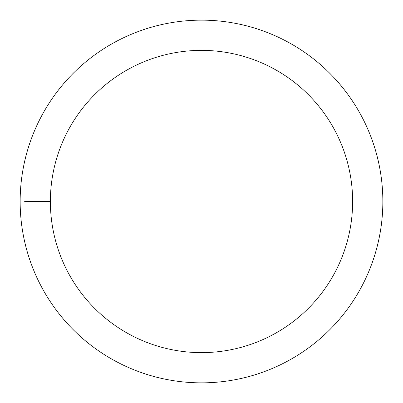 <?xml version="1.0" encoding="UTF-8"?>
<svg xmlns="http://www.w3.org/2000/svg" width="403" height="403" viewBox="0 0 403 403"><rect width="100%" height="100%" fill="white"/><g stroke="black" fill="none" stroke-linecap="round" stroke-linejoin="round"><path stroke-width="0.6" d="M50.375 201.5A151.125 151.125 0 0 1 277.062 70.621A151.125 151.125 0 0 1 277.062 332.379A151.125 151.125 0 0 1 50.375 201.5L24.684 201.5M20.15 201.5A181.35 181.35 0 0 1 292.175 44.446A181.35 181.35 0 0 1 292.175 358.554A181.35 181.35 0 0 1 20.15 201.5"/></g></svg>
